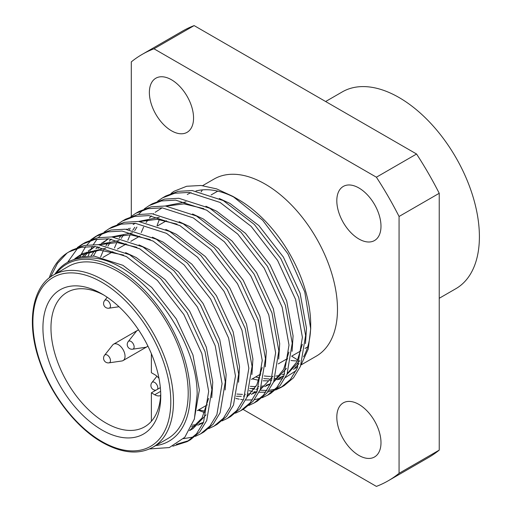 <?xml version="1.0" encoding="UTF-8"?>
<svg xmlns="http://www.w3.org/2000/svg" width="512" height="512" viewBox="0 0 512 512"><rect width="100%" height="100%" fill="white"/><g stroke="black" fill="none" stroke-linecap="round" stroke-linejoin="round"><path stroke-width="0.77" d="M149.446 448.947L169.306 447.571L184.8 437.274L194.387 418.97L197.152 394.362C197.594 336.25 136.589 256.838 89.178 257.926A103.354 59.674 -120 0 0 67.021 262.656L69.581 261.178L80.941 256.864L94.125 256.09L122.931 265.331L151.738 287.418L176.282 318.918L192.96 354.963L199.36 389.984L194.227 419.514M67.021 262.656A103.354 59.674 -120 0 0 54.842 274.253M74.829 258.675L79.622 255.379L99.712 250.144L123.514 255.046M76.678 258.01L81.318 254.458M79.622 255.379L82.97 253.453L105.702 248.25M125.594 252.614L136.32 257.6L165.126 279.693L189.67 311.187L206.349 347.232L212.749 382.253L211.75 397.696M82.534 256.563L86.72 252.211M88.211 250.944L95.155 246.509M99.373 244.736L117.075 242.528L136.902 247.315M84.595 256.262L88.621 251.642M90.061 250.285L94.707 246.733M98.355 244.646L119.091 240.525M138.982 244.89L149.709 249.875L178.515 271.962L203.059 303.462L219.738 339.501L226.138 374.528L225.139 389.965M91.104 255.942L94.637 250.47M95.923 248.832L97.76 246.765M101.6 243.213L108.544 238.778M112.762 237.005L130.464 234.797L150.291 239.584M93.389 256.038L96.749 250.266M97.984 248.538L99.219 246.963M101.03 244.915L102.003 243.91M103.45 242.554L108.096 239.002M111.744 236.915L132.48 232.794M152.371 237.158L163.098 242.144L191.898 264.23L216.448 295.731L233.126 331.77L239.526 366.797L238.528 382.24M100.627 256.986L103.43 250.24M105.965 245.722L108.026 242.739M109.312 241.107L111.149 239.034M113.171 237.043L113.491 236.755M107.91 246.15L110.138 242.534M114.419 237.184L115.392 236.186M165.76 229.427L176.486 234.413L205.286 256.499L229.837 288L246.515 324.045L252.915 359.066L251.917 374.509M114.458 248.013L116.819 242.515M119.354 237.99L121.408 235.008M126.56 229.312L126.88 229.024M133.171 224.461L135.322 223.315M139.539 221.542L157.242 219.341L177.069 224.128M121.299 238.419L123.526 234.803M127.808 229.453L128.781 228.454M138.522 221.459L159.258 217.331M179.149 221.696L189.875 226.682L218.675 248.774L243.226 280.269L259.904 316.314L266.304 351.334L265.306 366.778M127.846 240.282L130.208 234.784M132.742 230.266L134.797 227.277M139.949 221.587L140.269 221.293M134.688 230.688L136.915 227.072M141.197 221.722L142.17 220.723M192.538 213.965L203.264 218.957L232.064 241.043L256.614 272.544L273.293 308.582L279.693 343.61L278.694 359.046M141.235 232.55L143.597 227.053M146.131 222.534L148.186 219.552M149.478 217.914L151.309 215.846M153.338 213.856L153.658 213.568M155.155 212.294L162.099 207.859M166.317 206.086L184.013 203.878L203.846 208.666M165.299 205.997L186.035 201.875M205.92 206.24L216.646 211.226L245.453 233.312L270.003 264.813L286.682 300.851L293.082 335.878L292.083 351.322M157.024 225.664L159.334 219.526M219.309 198.509L230.035 203.494L258.842 225.581L283.392 257.082L300.07 293.126L306.47 328.147L305.472 343.59M208.595 398.419L202.016 418.061L189.542 430.611M206.118 414.803L193.018 428.602L189.67 430.534M191.315 429.517L189.747 430.253M203.059 422.81L197.773 425.248M195.891 425.856L191.494 426.822M203.514 422.355L199.238 423.923M197.299 424.422L192.205 425.197M205.306 411.238L198.765 409.792M262.15 367.501L256.819 384.877L247.002 397.056M256.96 391.686L251.328 394.33M249.446 394.931L247.674 395.398M244.941 395.917L243.43 396.115M241.299 396.288L236.435 396.256M273.062 376.154L260.179 389.83M257.069 391.437L252.794 393.005M250.848 393.504L248.186 394.003M245.491 394.304L244.646 394.355M242.451 394.413L236.947 394.061M288.928 352.038L283.597 369.421L273.779 381.6M270.003 384.16L264.717 386.598M262.835 387.206L261.062 387.667M258.33 388.186L256.819 388.384M254.688 388.557L249.824 388.531M286.451 368.422L273.568 382.099M270.458 383.706L266.182 385.274M264.237 385.773L261.574 386.272M258.88 386.573L258.035 386.624M255.84 386.682L250.336 386.33M302.31 344.314L296.986 361.69L287.168 373.869M283.392 376.429L278.106 378.867M276.224 379.475L274.451 379.936M271.718 380.461L270.208 380.653M268.077 380.826L263.213 380.8M258.861 380.32L252.32 378.874M299.84 360.691L286.957 374.368M283.846 375.974L279.571 377.542M277.626 378.042L274.963 378.541M272.262 378.842L271.424 378.893M269.229 378.95L263.725 378.598M259.712 377.933L255.667 376.941M358.899 455.43A31.238 18.035 60 0 1 338.49 427.898A31.238 18.035 60 0 1 343.283 402.867A31.238 18.035 60 0 1 358.899 404.41A31.238 18.035 60 0 1 379.309 431.942A31.238 18.035 60 0 1 374.522 456.979A31.238 18.035 60 0 1 358.899 455.43M358.899 238.995A31.238 18.035 60 0 1 338.49 211.462A31.238 18.035 60 0 1 343.283 186.432A31.238 18.035 60 0 1 358.899 187.974A31.238 18.035 60 0 1 379.309 215.507A31.238 18.035 60 0 1 374.522 240.538A31.238 18.035 60 0 1 358.899 238.995M171.462 130.778A31.238 18.035 60 0 1 151.053 103.245A31.238 18.035 60 0 1 155.84 78.214A31.238 18.035 60 0 1 171.462 79.757A31.238 18.035 60 0 1 191.872 107.29A31.238 18.035 60 0 1 187.085 132.326A31.238 18.035 60 0 1 171.462 130.778M325.626 101.517L342.266 91.91A113.606 65.587 60 0 1 429.811 122.349A113.606 65.587 60 0 1 479.398 236.678A113.606 65.587 60 0 1 455.872 288.685L439.232 298.285M187.283 194.509A102.246 59.034 60 0 1 191.098 192.614M195.962 190.97A102.246 59.034 60 0 1 235.686 198.061M171.117 193.421A111.712 64.499 -120 0 1 174.131 191.232L186.669 186.266L201.05 185.478L216.634 188.89L232.813 196.346L238.406 199.571A102.246 59.034 60 0 1 310.701 324.794L310.701 328.8L308.25 349.03L301.037 364.973M201.114 191.923A102.246 59.034 60 0 1 202.458 189.869M202.643 185.638L214.061 179.046A102.246 59.034 60 0 1 292.851 206.438A102.246 59.034 60 0 1 337.478 309.338A102.246 59.034 60 0 1 316.307 356.141L301.043 364.954M232.813 196.346L262.637 220.211L287.891 253.779L304.768 291.93L310.701 328.8M310.682 326.784A102.246 59.034 60 0 1 303.565 356.851M298.97 363.616A102.246 59.034 60 0 1 294.989 367.686M290.106 371.258A102.246 59.034 60 0 1 289.53 371.603A102.246 59.034 60 0 1 287.693 372.589M284.672 373.914A102.246 59.034 60 0 1 282.15 374.778M279.859 375.386A102.246 59.034 60 0 1 275.763 376.096M270.592 376.39A102.246 59.034 60 0 1 264.243 375.942M260.512 375.302A102.246 59.034 60 0 1 259.059 374.982M296.134 370.643L285.459 377.517M282.688 378.496L277.037 379.738M155.648 445.619A102.246 59.034 -120 0 0 190.208 394.362A102.246 59.034 -120 0 0 137.51 283.584A102.246 59.034 -120 0 0 56.243 273.446M172.806 446.208L187.219 441.6L196.55 433.779L203.507 422.381L208.678 391.424L201.83 353.536L183.872 314.541L157.408 280.454L126.342 256.544L95.283 246.515L81.069 247.334L68.813 251.974L67.021 253.075A111.712 64.499 60 0 0 49.235 277.926M68.813 251.974L72.032 250.118L84.282 245.472L98.496 244.659L129.562 254.682L160.627 278.592L187.091 312.678L205.05 351.674L211.898 389.568L206.726 420.518L199.77 431.923L190.438 439.744L187.219 441.6M195.27 436.371L200.608 433.869L209.939 426.048L216.89 414.65L222.067 383.699L215.219 345.805L197.261 306.81L170.797 272.723L139.731 248.813L108.666 238.784L94.451 239.603L82.202 244.243L77.331 247.552M67.571 262.336L77.696 248.179M79.098 246.899L83.834 243.354M82.202 244.243L85.421 242.387L97.67 237.747L111.885 236.928L142.95 246.95L174.016 270.867L200.48 304.947L218.438 343.942L225.286 381.837L220.115 412.787L213.158 424.192L203.827 432.013L200.608 433.869M208.659 428.646L213.997 426.144L223.328 418.323L230.278 406.918L235.456 375.968L228.608 338.074L210.65 299.078L184.186 264.992L153.12 241.082L122.054 231.053L107.84 231.872L95.59 236.518L90.72 239.827M79.827 257.12L80.902 254.733M80.96 254.605L85.709 246.611M86.931 244.998L91.085 240.448M92.486 239.168L97.222 235.622M95.59 236.518L98.81 234.656L111.059 230.016L125.274 229.197L156.339 239.226L187.405 263.136L213.869 297.222L231.827 336.218L238.675 374.106L233.498 405.062L226.547 416.461L217.216 424.282L213.997 426.144M222.048 420.915L227.386 418.413L236.717 410.592L243.667 399.187L248.845 368.237L241.997 330.342L224.038 291.347L197.574 257.267L166.509 233.35L135.443 223.328L121.229 224.141L108.979 228.787L104.109 232.096M102.656 233.299L98.362 237.606M97.101 239.13L93.414 244.486M92.346 246.362L91.078 248.845M90.643 249.773L90.477 250.15M89.971 251.296L88.205 255.974M108.979 228.787L112.198 226.925L124.448 222.285L138.662 221.466L169.728 231.494L200.794 255.405L227.258 289.491L245.216 328.486L252.064 366.381L246.886 397.331L239.936 408.73L230.605 416.55L227.386 418.413M235.437 413.184L240.774 410.682L250.106 402.861L257.056 391.456L262.234 360.506L255.386 322.611L237.427 283.622L210.963 249.536L179.898 225.626L148.832 215.597L134.618 216.416L122.368 221.056L117.498 224.365M122.368 221.056L125.587 219.2L137.837 214.554L152.051 213.734L183.117 223.763L214.182 247.674L240.646 281.76L258.605 320.755L265.453 358.65L260.275 389.6L253.325 401.005L243.994 408.826L240.768 410.682M248.826 405.453L254.157 402.95L263.494 395.13L270.445 383.731L275.622 352.781L268.774 314.886L250.81 275.891L224.352 241.805L193.286 217.894L162.221 207.866L148.006 208.685L135.757 213.325L130.886 216.634M135.757 213.325L138.976 211.469L151.226 206.822L165.44 206.01L196.506 216.032L227.571 239.949L254.035 274.029L271.994 313.024L278.842 350.918L273.664 381.869L266.714 393.274L257.382 401.094L254.157 402.95M262.214 397.722L267.546 395.219L276.883 387.405L283.834 376L289.011 345.05L282.163 307.155L264.198 268.16L237.734 234.074L206.669 210.163L175.61 200.134L161.395 200.954L149.146 205.594L144.275 208.902M142.822 210.112L138.528 214.413M130.138 228.109L129.498 229.683M125.638 243.789L125.536 244.365M149.146 205.594L152.365 203.738L164.614 199.098L178.829 198.278L209.894 208.307L240.96 232.218L267.424 266.304L285.382 305.293L292.23 343.187L287.053 374.138L280.102 385.542L270.771 393.363L267.546 395.219M275.603 389.997L280.934 387.494L290.272 379.674L297.222 368.269L302.4 337.318L295.552 299.424L277.587 260.429L251.123 226.349L220.058 202.432L188.992 192.41L174.784 193.222L162.528 197.869L157.664 201.178M162.534 197.869L165.754 196.006L178.003 191.366L192.218 190.547L223.283 200.576L254.349 224.486L280.806 258.573L298.771 297.568L305.619 335.462L300.442 366.406L293.491 377.811L284.16 385.632L280.934 387.494M188.8 440.627L176.422 444.301M183.507 438.675L193.478 436.986M198.112 410.17L204.73 412.659M235.846 398.438L239.226 399.174M240.691 399.424L242.464 399.68M243.002 399.744L243.411 399.789M245.664 399.981L252.397 399.898M254.413 399.667L260.422 398.336M249.235 390.707L252.614 391.443M254.08 391.699L255.853 391.949M256.39 392.013L256.794 392.058M259.053 392.25L265.786 392.173M267.802 391.942L273.805 390.605M282.522 386.522L277.03 388.749M275.181 389.267L269.005 390.31M266.938 390.445L260.019 390.202M257.696 389.901L255.898 389.594M254.221 389.261L251.494 388.602M174.131 191.232L171.053 193.446M50.573 276.915L57.472 263.373L67.021 253.075M131.296 216.314L131.296 61.882A246.144 142.112 60 0 1 142.112 54.426A246.144 142.112 60 0 1 153.971 48.787L194.138 25.6A246.144 142.112 60 0 0 182.278 31.238L142.112 54.426M153.971 48.787L376.397 177.203A246.144 142.112 60 0 1 399.066 216.474L399.066 473.312A246.144 142.112 60 0 1 388.256 480.762A246.144 142.112 60 0 1 376.397 486.4L243.008 409.389M399.066 473.312L439.232 450.118A246.144 142.112 60 0 1 428.416 457.574L388.256 480.762M297.37 360.928A102.246 59.034 60 0 1 291.021 360.48M287.29 359.84A102.246 59.034 60 0 1 285.837 359.52M376.397 177.203L416.563 154.016A246.144 142.112 60 0 1 439.232 193.286L399.066 216.474M416.563 154.016L194.138 25.6M439.232 450.118L439.232 193.286M101.843 429.92A83.309 48.102 60 0 1 42.931 327.885A83.309 48.102 60 0 1 101.843 293.875L101.843 293.875A83.309 48.102 60 0 1 160.755 395.91A83.309 48.102 60 0 1 101.843 429.92M103.885 295.098A77.632 44.819 -120 0 0 67.046 292.352A77.632 44.819 -120 0 0 55.149 354.554A77.632 44.819 -120 0 0 105.862 422.963A77.632 44.819 -120 0 0 144.672 426.81A77.632 44.819 -120 0 0 160.717 393.53M152.883 447.213L167.61 438.707A99.405 57.389 -120 0 0 182.848 359.053A99.405 57.389 -120 0 0 117.907 271.456A99.405 57.389 -120 0 0 68.205 266.534L53.478 275.04A99.405 57.389 60 0 1 103.181 279.962A99.405 57.389 60 0 1 168.122 367.558A99.405 57.389 60 0 1 152.883 447.213C138.784 454.957 121.901 453.344 102.234 442.381C76.538 427.853 51.571 395.872 40.077 362.758C25.894 323.917 31.834 286.72 53.478 275.04M158.995 378.406A12.307 7.104 -120 0 0 154.726 374.65L151.379 372.717L151.379 353.683M160.627 395.494A12.307 7.104 60 0 1 154.726 394.752L151.379 392.819L160.339 387.642M151.379 392.819L151.379 421.28M155.866 390.227A4.736 4.736 0 0 1 151.917 382.566A4.512 2.605 60 0 1 154.624 382.4A4.512 2.605 60 0 1 157.811 387.923A4.512 2.605 60 0 1 157.542 389.261M112.666 344.998A9.466 5.466 60 0 1 113.606 344.173A9.466 5.466 60 0 1 118.342 344.646A9.466 5.466 60 0 1 124.525 352.986A9.466 5.466 60 0 1 123.072 360.57A9.466 5.466 60 0 1 121.894 360.973L108.979 362.854A4.512 2.605 60 0 0 110.477 360.595A4.512 2.605 60 0 0 107.29 355.072A4.512 2.605 60 0 0 104.582 355.238L112.666 344.998M107.206 297.254L104.582 300.582A4.512 2.605 60 0 1 107.29 300.41A4.512 2.605 60 0 1 110.477 305.939A4.512 2.605 60 0 1 108.979 308.198L119.008 306.739M147.814 345.907A9.466 5.466 60 0 1 146.739 346.906A9.466 5.466 60 0 1 145.562 347.309L132.646 349.19A4.512 2.605 60 0 0 134.144 346.931A4.512 2.605 60 0 0 130.957 341.408A4.512 2.605 60 0 0 128.25 341.574A4.736 4.736 0 0 0 132.646 349.19M128.25 341.574L136.333 331.328A9.466 5.466 60 0 1 137.274 330.509A9.466 5.466 60 0 1 138.682 330.08M101.843 441.517A97.51 56.301 -120 0 0 170.797 401.709A97.51 56.301 -120 0 0 101.843 282.278A97.51 56.301 -120 0 0 32.896 322.086A97.51 56.301 -120 0 0 101.843 441.517M154.726 394.752L160.627 391.347M106.4 239.923L108.403 238.765M197.28 410.65L207.322 404.851M251.488 379.354L260.877 373.933M278.259 363.891L287.654 358.47M297.798 360.019L291.648 356.173L301.043 350.739M305.037 348.435L307.693 346.906M102.861 257.459L112.902 251.667M117.414 249.056L126.285 243.936M130.803 241.331L139.674 236.205M157.574 225.869L166.451 220.742M211.13 194.95L217.754 191.13M289.53 371.603L290.093 371.277M293.44 369.344L297.824 366.81M151.917 382.566L156.915 376.237M113.606 344.173L137.235 330.534M104.582 355.238A4.736 4.736 0 0 0 108.979 362.854M123.072 360.57L146.739 346.906M104.582 300.582A4.736 4.736 0 0 0 108.979 308.198M137.274 330.509L138.496 329.805"/></g></svg>
